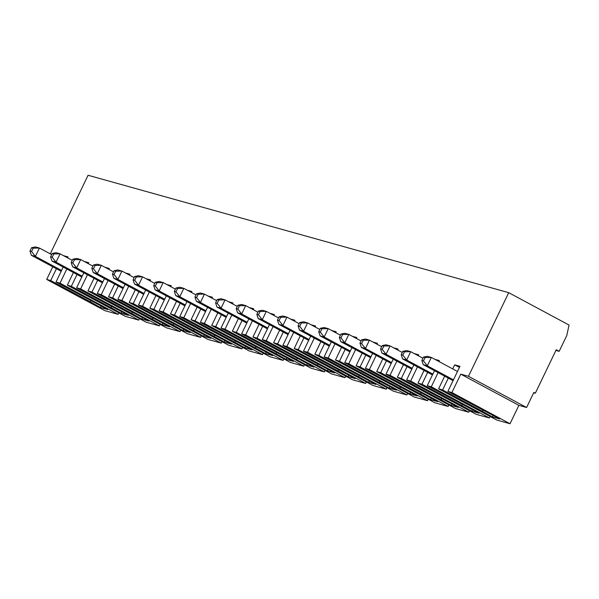 <?xml version="1.0" encoding="UTF-8"?>
<svg xmlns="http://www.w3.org/2000/svg" width="599" height="599" viewBox="0 0 599 599"><rect width="100%" height="100%" fill="white"/><g stroke="black" fill="none" stroke-linecap="round" stroke-linejoin="round"><path stroke-width="0.9" d="M237.608 312.85L236.208 308.627L237.833 309.084L241.667 313.981L237.608 312.85L267.424 328.851M508.723 292.671L569.05 325.055L566.751 335.605L559.181 351.328L556.239 349.749L535.311 393.236L533.844 392.442L526.596 407.5L518.884 405.343L510.026 423.74L451.908 392.54L460.758 374.143L468.478 376.299L508.723 292.671L88.075 175.26L50.249 253.856M297.224 358.374L296.7 359.46L295.689 359.175L306.725 365.098L314.033 367.135L262.25 339.603L269.46 324.628M296.7 359.46L256.971 338.128L252.95 337.012L259.045 324.351M325.115 370.429L324.388 371.927L311.076 368.205L252.95 337.012M324.388 371.927L266.27 340.726L262.25 339.603M273.885 315.433L274.327 314.52L269.835 313.262M307.444 363.6L306.725 365.098M237.833 309.084L239.443 305.737L237.818 305.28L236.208 308.627M237.818 305.28L241.637 304.487L245.695 305.617L241.667 313.981L267.828 328.02M317.844 364.132L317.328 365.21L277.599 343.886L273.578 342.77L279.666 330.109M277.599 343.886L283.29 332.056M294.506 321.191L294.948 320.278L290.463 319.02M345.735 376.187L345.017 377.684L286.899 346.484L282.878 345.361L290.081 330.386M286.899 346.484L293.705 332.333M338.472 369.89L337.956 370.968L298.227 349.644L294.206 348.521L300.294 335.867M298.227 349.644L303.918 337.814M315.134 326.949L315.576 326.028L311.091 324.778M366.363 381.945L365.645 383.442L307.519 352.242L303.506 351.119L310.709 336.144M307.519 352.242L314.333 338.091M359.101 375.648L358.576 376.726L318.848 355.402L314.834 354.279L320.922 341.625M318.848 355.402L324.546 343.571M335.762 332.707L336.204 331.786L331.711 330.536M386.991 387.703L386.273 389.2L328.147 358L324.126 356.877L331.337 341.902M328.147 358L334.961 343.848M379.729 381.406L379.204 382.484L339.476 361.16L335.455 360.036L341.55 347.383M339.476 361.16L345.174 349.329M356.39 338.465L356.832 337.544L352.339 336.294M407.62 393.461L406.893 394.951L348.775 363.758L344.754 362.635L351.965 347.66M348.775 363.758L355.589 349.606M400.349 387.164L399.833 388.242L360.104 366.917L356.083 365.794L362.17 353.14M360.104 366.917L365.794 355.087M377.011 344.223L377.452 343.302L372.967 342.051M428.24 399.219L427.521 400.709L369.403 369.516L365.383 368.392L372.585 353.417M369.403 369.516L376.209 355.364M420.977 392.922L420.461 394L380.732 372.675L376.711 371.552L382.798 358.898M380.732 372.675L386.422 360.845M397.639 349.981L398.08 349.06L393.595 347.809M448.868 404.976L448.149 406.466L390.024 375.274L386.011 374.15L393.214 359.175M390.024 375.274L396.838 361.122M441.605 398.679L441.081 399.758L401.352 378.433L397.339 377.31L403.426 364.656M401.352 378.433L407.05 366.603M418.267 355.739L418.708 354.818L414.216 353.567M469.496 410.727L468.777 412.224L410.652 381.031L406.631 379.908L413.842 364.933M410.652 381.031L417.466 366.88M462.233 404.437L461.709 405.516L421.981 384.191L417.96 383.068L424.055 370.414M421.981 384.191L427.679 372.361M438.895 361.497L439.337 360.576L434.844 359.325M490.124 416.485L489.398 417.982L431.28 386.789L427.259 385.666L434.47 370.691M431.28 386.789L438.094 372.638M482.854 410.195L482.337 411.273L442.609 389.949L438.588 388.826L444.675 376.172M442.609 389.949L448.299 378.119M452.724 368.924L454.678 364.858L459.44 367.412M451.908 392.54L447.887 391.424L459.957 366.333L454.678 364.858M90.958 300.803L90.442 301.881L50.713 280.557L46.692 279.433L52.779 266.78M50.713 280.557L56.403 268.726M67.62 257.862L68.061 256.941L63.576 255.691M118.849 312.858L118.13 314.348L60.005 283.155L55.992 282.032L63.195 267.057M60.005 283.155L66.818 269.003M111.586 306.561L111.062 307.639L71.333 286.315L67.32 285.191L73.407 272.538M71.333 286.315L77.031 274.484M88.248 263.62L88.689 262.699L84.197 261.449M139.477 318.616L138.758 320.106L80.633 288.913L76.612 287.79L83.823 272.815M80.633 288.913L87.447 274.761M132.214 312.319L131.69 313.397L91.961 292.072L87.941 290.949L94.036 278.295M91.961 292.072L97.659 280.242M108.876 269.378L109.318 268.457L104.825 267.206M160.105 324.366L159.379 325.863L101.261 294.671L97.24 293.547L104.451 278.572M101.261 294.671L108.075 280.519M152.835 318.076L152.318 319.155L112.59 297.83L108.569 296.707L114.656 284.053M112.59 297.83L118.28 286M129.496 275.136L129.938 274.215L125.453 272.964M180.726 330.124L180.007 331.621L121.889 300.428L117.868 299.305L125.071 284.33M121.889 300.428L128.695 286.277M173.463 323.834L172.946 324.913L133.218 303.588L129.197 302.465L135.284 289.811M133.218 303.588L138.908 291.758M150.124 280.894L150.566 279.973L146.081 278.722M201.354 335.882L200.635 337.379L142.51 306.179L138.496 305.063L145.699 290.088M142.51 306.179L149.323 292.027M194.091 329.592L193.567 330.67L153.838 309.346L149.825 308.223L155.912 295.569M153.838 309.346L159.536 297.516M170.752 286.651L171.194 285.73L166.702 284.48M221.982 341.64L221.263 343.137L163.138 311.937L159.117 310.821L166.327 295.846M163.138 311.937L169.951 297.785M214.719 335.343L214.195 336.428L174.466 315.104L170.445 313.981L176.54 301.327M174.466 315.104L180.164 303.266M191.381 292.409L191.822 291.488L187.33 290.238M242.61 347.398L241.884 348.895L183.766 317.695L179.745 316.572L186.955 301.604M183.766 317.695L190.579 303.543M235.34 341.101L234.823 342.186L195.094 320.862L191.074 319.739L197.161 307.085M195.094 320.862L200.785 309.024M212.001 298.167L212.443 297.246L207.958 295.988M263.231 353.155L262.512 354.653L204.394 323.453L200.373 322.329L207.576 307.354M204.394 323.453L211.2 309.301M255.968 346.858L255.451 347.944L215.722 326.62L211.702 325.497L217.789 312.843M215.722 326.62L221.413 314.782M232.629 303.925L233.071 303.004L228.586 301.746M283.859 358.913L283.14 360.411L225.014 329.21L221.001 328.087L228.204 313.112M225.014 329.21L231.828 315.059M276.596 352.616L276.072 353.702L236.343 332.378L232.33 331.254L238.417 318.593M236.343 332.378L242.041 320.54M253.257 309.676L253.699 308.762L249.206 307.504M304.487 364.671L303.768 366.169L245.642 334.968L241.622 333.845L248.832 318.87M245.642 334.968L252.456 320.817M256.971 338.128L262.669 326.298M266.27 340.726L273.084 326.575M257.899 312.176L245.695 305.617L239.443 305.737M510.026 423.74L496.713 420.026L438.588 388.826M489.398 417.982L476.085 414.268L417.96 383.068M468.777 412.224L455.457 408.511L397.339 377.31M448.149 406.466L434.829 402.753L376.711 371.552M427.521 400.709L414.209 396.995L356.083 365.794M406.893 394.951L393.58 391.237L335.455 360.036M386.273 389.2L372.952 385.479L314.834 354.279M365.645 383.442L352.324 379.721L294.206 348.521M345.017 377.684L331.704 373.963L273.578 342.77M303.768 366.169L290.448 362.447L232.33 331.254M283.14 360.411L269.82 356.69L211.702 325.497M262.512 354.653L249.199 350.932L191.074 319.739M241.884 348.895L228.571 345.181L170.445 313.981M221.263 343.137L207.943 339.423L149.825 308.223M200.635 337.379L187.315 333.665L129.197 302.465M180.007 331.621L166.694 327.908L108.569 296.707M159.379 325.863L146.066 322.15L87.941 290.949M138.758 320.106L125.438 316.392L67.32 285.191M118.13 314.348L104.81 310.634L46.692 279.433M163.055 323.295L162.336 324.793L169.644 326.837L117.868 299.305M216.98 307.092L215.588 302.869L217.212 303.326L221.046 308.223L216.98 307.092L246.795 323.093M51.641 254.597L39.429 248.046L33.185 248.166L31.56 247.709L35.371 246.915L39.429 248.046L35.408 256.409L31.35 255.279L29.95 251.056L31.575 251.505L33.185 248.166M123.042 288.553L93.227 272.545L91.827 268.33L93.451 268.779L95.061 265.432L93.437 264.983L97.248 264.181L101.313 265.32L113.518 271.871M95.061 265.432L101.313 265.32L97.285 273.683L93.227 272.545M123.439 287.722L97.285 273.683L93.451 268.779M217.197 299.522L221.009 298.729L225.067 299.859L218.822 299.979L217.197 299.522L215.588 302.869M276.072 353.702L286.097 359.34L293.405 361.377L241.622 333.845M247.2 322.262L221.046 308.223L225.067 299.859L237.279 306.418M214.195 336.428L224.221 342.066L231.528 344.111L179.745 316.572M224.939 340.569L224.221 342.066M193.567 330.67L203.593 336.309L210.9 338.353L159.117 310.821M164.291 300.069L134.476 284.061L133.083 279.845L134.708 280.295L136.317 276.948L134.693 276.498L133.083 279.845M164.695 299.238L138.541 285.199L134.476 284.061M134.708 280.295L138.541 285.199L142.562 276.835L136.317 276.948M134.693 276.498L138.504 275.697L142.562 276.835L154.774 283.387M266.188 352.085L265.469 353.582L272.777 355.619L221.001 328.087M143.67 294.311L113.855 278.303L112.455 274.087L114.08 274.537L117.913 279.441L113.855 278.303M196.569 293.772L194.96 297.111L196.584 297.568L198.194 294.221L196.569 293.772L200.38 292.971L204.439 294.109L216.651 300.661M198.194 294.221L204.439 294.109L200.418 302.465L196.36 301.334L194.96 297.111M226.572 316.504L200.418 302.465L196.584 297.568M286.816 357.843L286.097 359.34M255.451 347.944L265.469 353.582M111.062 307.639L121.088 313.277L128.396 315.321L76.612 287.79M121.807 311.787L121.088 313.277M101.179 306.029L100.46 307.527L107.768 309.563L55.992 282.032M90.442 301.881L100.46 307.527M183.683 329.053L182.965 330.551L190.272 332.595L138.496 305.063M131.69 313.397L141.716 319.035L149.024 321.079L97.24 293.547M142.435 317.545L141.716 319.035M245.56 346.327L244.841 347.824L252.149 349.868L200.373 322.329M175.732 295.577L174.331 291.354L175.956 291.81L179.79 296.707L175.732 295.577L205.547 311.577M175.956 291.81L177.566 288.463L175.941 288.014L174.331 291.354M155.321 282.256L153.703 285.596L155.328 286.052L156.938 282.706L155.321 282.256L159.132 281.455L163.19 282.593L159.162 290.957L155.104 289.819L153.703 285.596M144.067 293.48L117.913 279.441L121.934 271.077L115.689 271.19L114.065 270.741L117.876 269.939L121.934 271.077L134.146 277.629M217.212 303.326L218.822 299.979M175.941 288.014L179.752 287.213L183.818 288.351L179.79 296.707L205.944 310.746M155.328 286.052L159.162 290.957L185.323 304.996M175.395 289.145L163.19 282.593L156.938 282.706M102.414 282.795L72.599 266.787L71.199 262.572L72.823 263.021L74.433 259.681L72.816 259.225L76.627 258.431L80.685 259.562L92.89 266.113M31.56 247.709L29.95 251.056M61.165 271.28L31.35 255.279M61.562 270.449L35.408 256.409L31.575 251.505M196.023 294.903L183.818 288.351L177.566 288.463M102.818 281.964L76.657 267.925L72.599 266.787M72.823 263.021L76.657 267.925L80.685 259.562L74.433 259.681M72.816 259.225L71.199 262.572M152.318 319.155L162.336 324.793M51.971 261.029L50.578 256.814L52.203 257.263L56.036 262.167L51.971 261.029L81.786 277.038M114.065 270.741L112.455 274.087M114.08 274.537L115.689 271.19M234.823 342.186L244.841 347.824M226.175 317.335L196.36 301.334M184.919 305.827L155.104 289.819M172.946 324.913L182.965 330.551M204.311 334.811L203.593 336.309M52.203 257.263L53.813 253.924L52.188 253.467L50.578 256.814M52.188 253.467L55.999 252.673L60.057 253.804L72.269 260.355M93.437 264.983L91.827 268.33M82.19 276.206L56.036 262.167L60.057 253.804L53.813 253.924M482.337 411.273L492.356 416.911L499.663 418.956L447.887 391.424M559.181 351.328L555.917 350.415M535.311 393.236L533.679 392.779M432.433 374.914L402.618 358.906L401.218 354.69L402.842 355.14L404.452 351.793L402.827 351.343L406.646 350.542L410.704 351.68L422.909 358.232M404.452 351.793L410.704 351.68L406.676 360.044L402.618 358.906M432.837 374.083L406.676 360.044L402.842 355.14M427.259 385.666L479.043 413.198L471.735 411.154L461.709 405.516M324.126 356.877L375.91 384.408L368.602 382.372L358.576 376.726M379.204 382.484L389.23 388.13L396.538 390.166L344.754 362.635M288.052 334.609L258.236 318.608L256.836 314.385L258.461 314.842L262.295 319.739L266.323 311.375L260.071 311.495L258.446 311.038L262.257 310.245L266.323 311.375L278.528 317.934M258.446 311.038L256.836 314.385M258.461 314.842L260.071 311.495M288.448 333.778L262.295 319.739L258.236 318.608M282.878 345.361L334.654 372.892L327.346 370.856L317.328 365.21M328.065 369.358L327.346 370.856M441.081 399.758L451.107 405.396L458.415 407.44L406.631 379.908M453.458 379.841L427.304 365.802L431.332 357.438L425.08 357.551L423.456 357.101L427.267 356.3L431.332 357.438L457.486 371.477M386.011 374.15L437.787 401.682L430.479 399.638L420.461 394M402.827 351.343L401.218 354.69M370.953 356.809L344.799 342.77L348.828 334.407L342.576 334.527L340.951 334.07L344.762 333.276L348.828 334.407L361.032 340.958M453.061 380.672L423.246 364.664L421.846 360.448L423.471 360.898L425.08 357.551M337.956 370.968L347.974 376.614L355.282 378.65L303.506 351.119M348.693 375.116L347.974 376.614M329.3 346.125L299.485 330.124L298.092 325.901L299.717 326.358L301.327 323.011L299.702 322.554L298.092 325.901M329.705 345.294L303.551 331.254L299.485 330.124M399.833 388.242L409.851 393.887L417.159 395.924L365.383 368.392M410.57 392.39L409.851 393.887M526.596 407.5L468.478 376.299M460.758 374.143L518.884 405.343M391.581 362.567L365.427 348.528L369.448 340.165L363.204 340.284L361.579 339.828L365.39 339.034L369.448 340.165L381.66 346.716M320.338 332.108L321.948 328.769L320.323 328.312L324.141 327.518L328.2 328.649L324.171 337.012L320.113 335.882L318.713 331.659L320.338 332.108L324.171 337.012L350.333 351.051M340.404 335.2L328.2 328.649L321.948 328.769M320.323 328.312L318.713 331.659M472.454 409.656L471.735 411.154M391.184 363.398L361.369 347.39L359.969 343.175L361.594 343.624L363.204 340.284M361.594 343.624L365.427 348.528L361.369 347.39M299.717 326.358L303.551 331.254L307.572 322.891L319.784 329.443M493.074 415.414L492.356 416.911M370.556 357.64L340.741 341.64L339.341 337.417L340.966 337.866L342.576 334.527M340.966 337.866L344.799 342.77L340.741 341.64M451.826 403.906L451.107 405.396M278.864 324.366L277.464 320.143L279.089 320.6L282.923 325.497L278.864 324.366L308.68 340.367M279.089 320.6L280.699 317.253L279.074 316.796L277.464 320.143M279.074 316.796L282.885 316.002L286.943 317.133L299.156 323.685M382.207 345.586L380.597 348.932L382.222 349.382L386.056 354.286L390.076 345.923L383.832 346.042L382.207 345.586L386.018 344.792L390.076 345.923L402.288 352.474M382.222 349.382L383.832 346.042M431.198 398.148L430.479 399.638M299.702 322.554L303.513 321.76L307.572 322.891L301.327 323.011M389.949 386.632L389.23 388.13M423.456 357.101L421.846 360.448M423.471 360.898L427.304 365.802L423.246 364.664M412.209 368.325L386.056 354.286L381.99 353.148L380.597 348.932M369.321 380.874L368.602 382.372M280.699 317.253L286.943 317.133L282.923 325.497L309.077 339.536M349.928 351.883L320.113 335.882M340.951 334.07L339.341 337.417M361.579 339.828L359.969 343.175M411.805 369.156L381.99 353.148"/></g></svg>
